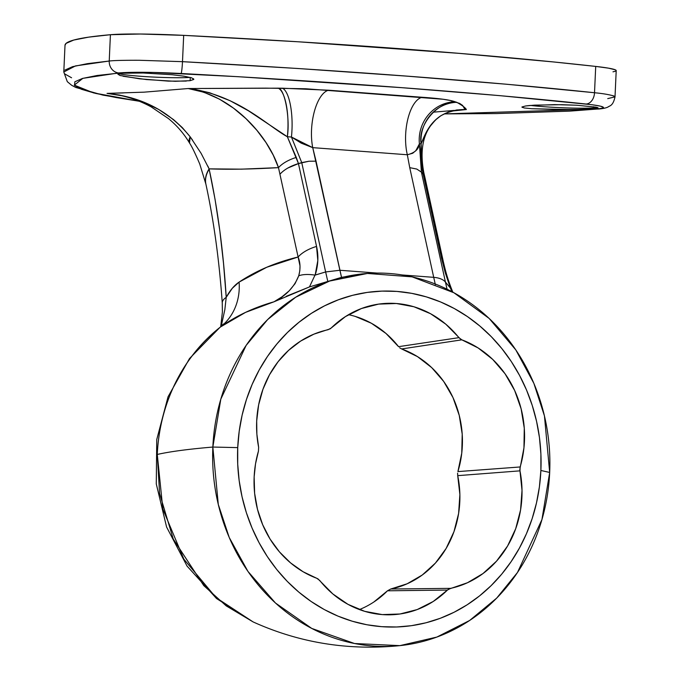 <?xml version="1.0" encoding="UTF-8"?>
<svg xmlns="http://www.w3.org/2000/svg" width="680" height="680" viewBox="0 0 680 680"><rect width="100%" height="100%" fill="white"/><g stroke="black" fill="none" stroke-linecap="round" stroke-linejoin="round"><path stroke-width="1.02" d="M594.473 107.84L593.572 106.726L594.473 107.84A38.114 2.405 -177.4 0 0 597.244 107.457A38.114 2.405 2.6 0 1 594.473 107.84L594.422 108.894L594.473 107.84A38.114 2.405 2.6 0 1 530.527 105.425A38.114 2.405 -177.4 0 0 594.473 107.84M120.343 75.582L117.844 74.128L121.507 73.245L143.148 72.998L172.236 74.74L184.127 76.203L191.701 77.852L193.808 79.441L190.119 80.682L190.272 77.427L190.119 80.682L175.21 81.311L146.395 79.56L123.114 76.262M186.26 81.073L168.436 81.133L139.408 78.795L119.96 75.472L117.844 74.128L121.507 73.245L143.148 72.998L172.236 74.74L184.127 76.203L191.701 77.852L193.808 79.441L190.119 80.682M598.128 107.95L594.422 108.894L585.514 109.395L558.016 109.565L531.692 108.724L524.067 107.941L521.934 106.981L525.606 105.978L534.505 105.136L561.986 104.695L576.41 105.213L595.943 107.134L597.737 107.644L598.086 108.12L596.972 108.536M359.405 609.569A95.276 85.927 85 0 0 387.481 590.801L447.431 590.07A99.968 90.159 -95 0 1 388.875 614.822A99.968 90.159 -95 0 1 319.71 580.439L316.761 578.272A99.968 90.159 -95 0 1 254.15 476.892L255.527 463.845L258.451 451.137L258.629 447.253A99.968 90.159 -95 0 1 256.692 421.022L258.638 404.846L262.947 389.291L269.501 374.774L278.128 361.666L288.6 350.344L300.628 341.088L313.897 334.161L330.149 328.856L345.414 316.608L361.445 308.524L378.649 304.104L396.363 303.51L413.907 306.756L430.593 313.735L445.791 324.173L460.675 339.252L478.125 347.947L492.711 359.405L505.044 373.762L514.641 390.464L521.135 408.858L524.28 428.238L523.948 447.865L519.826 469.438L522.019 490.39L520.574 509.932L515.695 528.708L507.577 546.006L496.536 561.153L482.987 573.554L467.466 582.743L448.46 589.245L433.194 601.494L417.163 609.577L399.959 613.998L382.236 614.592L364.701 611.337L348.007 604.358L332.817 593.929L317.934 578.85L303.101 571.752L290.555 562.879L279.446 551.88L270.07 539.062L262.692 524.748L257.49 509.346L254.618 493.246L254.15 476.892A99.968 90.159 -95 0 1 258.451 451.137L258.629 447.253L256.878 434.188L256.692 421.022A99.968 90.159 -95 0 1 328.041 329.74L331.177 328.032A99.968 90.159 -95 0 1 376.635 304.419A99.968 90.159 -95 0 1 458.898 337.662L398.565 346.673A95.276 85.927 85 0 0 348.525 314.695M549.678 472.447L540.88 470.475A168.13 151.631 -95 0 1 381.692 626.671A168.13 151.631 -95 0 1 237.728 447.618L212.849 447.049A186.813 168.478 85 0 0 372.81 646A186.813 168.478 85 0 0 549.678 472.447L541.935 519.596L517.488 572.458L496.714 598.086L469.659 620.457L436.849 637.075L399.865 645.635L354.543 643.518L311.746 628.422L275.485 603.024L247.919 571.37L229.236 537.498L218.288 504.441L212.849 447.049A747.252 47.124 -177.4 0 0 157.275 454.452L159.588 493.493L173.264 539.036L203.754 585.582L226.236 605.897L253.121 621.928L216.07 597.652L183.846 559.121L162.843 509.065L157.275 454.452A747.252 47.124 2.6 0 1 212.849 447.049L220.822 399.109L246.143 345.398L267.69 319.532L295.698 297.219L329.536 281.07L367.429 273.453L412.123 276.862L453.934 292.765L489.141 318.427L515.806 349.902L533.86 383.35L544.442 415.905L549.678 472.447A186.813 168.478 85 0 0 389.725 273.504A186.813 168.478 85 0 0 212.849 447.049L237.728 447.618L237.711 464.108L239.156 480.548L242.046 496.774L246.355 512.635L252.042 527.986L259.046 542.674L267.308 556.554L276.743 569.5L287.257 581.375L298.767 592.076L311.142 601.494L324.267 609.543L338.019 616.139L352.265 621.222L366.868 624.75L381.692 626.671L396.584 626.986L411.409 625.685L426.02 622.778L440.274 618.29L454.044 612.272L467.185 604.775L479.579 595.875L491.104 585.659L501.644 574.226L511.105 561.68L519.392 548.148L526.431 533.758L532.142 518.644L536.477 502.962L539.402 486.854L540.88 470.475L540.898 453.993L539.452 437.554L536.562 421.328L532.253 405.458L526.567 390.107L519.562 375.428L511.3 361.548L501.865 348.602L491.342 336.727L479.842 326.026L467.466 316.608L454.342 308.558L440.589 301.962L426.343 296.879L411.731 293.352L396.916 291.423L382.024 291.116L367.2 292.417L352.589 295.324L338.334 299.812L324.564 305.83L311.423 313.327L299.03 322.226L287.504 332.444L276.964 343.876L267.503 356.422L259.216 369.954L252.178 384.344L246.466 399.457L242.123 415.14L239.207 431.248L237.728 447.618A168.13 151.631 -95 0 1 396.916 291.423A168.13 151.631 -95 0 1 540.88 470.475L549.678 472.447M594.515 92.735A11.211 8.092 96 0 1 586.101 104.023A11.211 8.092 -84 0 0 594.515 92.735C487.024 81.337 337.934 70.108 182.495 61.667L297.228 68.459L406.657 76.126L506.558 84.235L594.515 92.735L595.714 66.419L594.515 92.735C602.828 93.517 609.348 94.622 614.091 96.067L615.017 96.866L616.207 70.609A74.724 4.709 -177.4 0 0 595.714 66.419A638.154 40.248 -177.4 0 0 183.685 35.36L182.495 61.667L183.685 35.36A74.724 4.709 -177.4 0 0 110.415 34.714L109.225 61.03C113.322 60.486 123.326 60.231 139.238 60.273L182.495 61.667A11.211 0.85 93.1 0 1 181.067 73.491C334.041 81.736 480.853 92.794 586.101 104.023C604.443 106.122 608.2 107.797 597.371 109.038L444.456 113.892L496.587 113.569L569.67 111.129L597.371 109.038L602.88 108.078L603.517 107.499L600.525 106.173L592.127 104.737L499.825 95.65L401.668 87.669L238.161 76.695L152.881 72.428L123.394 72.607L97.061 75.497L82.459 78.447L74.859 81.778L74.528 85.4L81.396 89.267L95.447 93.364L116.22 97.563L139.247 101.227M522.274 107.474L521.934 106.981L525.606 105.978L529.465 105.519L554.548 104.618L576.41 105.213L595.943 107.134M121.439 95.684L107.023 93.389L144.16 92.157L188.165 88.536L265.736 88.136L305.694 88.757L443.156 99.254L450.177 100.478L459.629 103.403L462.638 105.451L464.381 108.485L466.369 109.531L452.217 111.035M193.469 78.667L193.808 79.441M402.288 274.975L433.712 277.338L435.353 284.614L433.712 277.338L402.288 274.975M64.864 70.108L72.539 66.683L87.354 63.657L109.225 61.03L110.415 34.714A466.012 29.393 -177.4 0 0 65.008 45.245L63.792 71.995L67.303 81.659L71.663 85.289L75.82 87.474L102.96 95.115L139.392 101.286M71.561 77.766L64.558 73.814M444.456 113.892L598.715 109.013C602.956 108.647 606.05 107.984 608.005 107.015C609.654 105.604 612.986 106.241 615.017 96.866L607.733 98.617M616.207 70.567L615.289 69.819L608.515 68.161L595.714 66.419L553.656 61.965L459.357 53.371L298.562 41.803L183.685 35.36L140.488 34.017L110.415 34.714L88.587 37.154L73.729 40.061L66.087 43.376L64.999 45.305M612.986 71.825L615.434 71.239M409.743 167.654L433.712 277.338C439.221 277.814 443.131 279.387 445.434 282.055L421.413 172.117L423.173 174.233L420.572 154.419L421.124 143.76L419.407 143.845L421.413 172.117L423.181 174.242L441.583 258.451L445.272 272.791L450.406 288.074L445.434 282.055L447.049 289.195L445.434 282.055C443.131 279.387 439.221 277.814 433.712 277.338L409.743 167.654L416.789 169.065L409.743 167.654L407.32 154.76L409.743 167.654M367.429 273.453L341.522 277.355L339.898 270.266L377.111 273.071L339.898 270.266L312.732 147.645L407.32 154.76L312.732 147.645L301.274 143.174L291.44 137.02L287.351 136.739L298.46 163.574L301.733 162.605L291.44 137.02L301.741 162.605L325.635 271.949L315.154 275.094L317.815 260.559L316.548 246.432L298.444 163.582L308.983 161.228L316.055 161.168L312.732 147.645L291.44 137.02L287.351 136.739L248.514 110.84L230.044 100.7L209.72 92.786L195.415 89.479L188.165 88.536L203.983 92.276L219.368 99.093L233.47 108.12L246.092 118.762L256.921 130.347L265.982 142.554L273.199 155.057L278.486 167.637L241.519 169.158L209.1 168.869L215.058 199.393L219.827 230.817L223.525 263.457L226.219 297.322L232.279 288.32L239.105 282.089L266.755 267.257L298.112 257.006L278.486 167.637C252.339 169.192 229.211 169.609 209.1 168.869L201.11 153.34L190.188 136.833L182.35 127.627L173.528 119.603L158.737 109.48L142.57 101.677L131.104 97.775L119.246 94.987L107.023 93.389L115.523 94.528M362.227 273.87L341.522 277.355L309.459 286.926L274.006 301.793L245.582 312.366L220.583 326.91C171.981 365.627 158.72 419.305 157.275 454.452A169.371 152.754 -95 0 1 220.583 326.91L223.397 324.012M373.813 602.029L387.481 590.801L447.431 590.07L450.56 588.361L390.753 589.016A95.276 85.927 85 0 0 457.716 475.651L519.979 470.849A99.968 90.159 -95 0 1 450.56 588.361L390.753 589.016L407.167 583.771L422.263 575.008L435.421 563.074L446.131 548.437L453.968 531.675L458.609 513.476L459.875 494.547L457.716 475.651L519.979 470.849L520.158 466.964L457.904 471.597A95.276 85.927 85 0 0 401.659 348.95L461.848 339.83A99.968 90.159 -95 0 1 520.158 466.964L457.904 471.597L461.754 453.152L462.213 434.163L459.246 415.387L452.982 397.57L443.675 381.421L431.681 367.591L417.486 356.618L401.659 348.95L461.848 339.83L458.898 337.662L398.565 346.673L386.002 333.472L371.374 323.247L355.24 316.412M457.589 473.152L457.716 475.651M399.636 347.777L401.659 348.95M390.753 589.016L387.481 590.801M594.422 108.894L572.73 109.607L531.692 108.724M118.864 73.653A38.114 2.405 -177.4 0 0 151.64 76.968A38.114 2.405 -177.4 0 0 190.077 77.384A38.114 2.405 2.6 0 1 151.64 76.968A38.114 2.405 2.6 0 1 118.864 73.653M121.448 95.684L107.023 93.389L123.258 92.93M458.94 109.829L466.369 109.531L452.251 111.027M443.445 262.166A29.886 15.487 167.7 0 0 441.583 258.451L451.835 291.626L450.449 288.107L445.434 282.055L421.413 172.117L416.789 169.065L421.413 172.117L419.407 143.845L415.871 150.612L412.692 153.263L407.32 154.76A37.366 16.286 93.4 0 1 422.186 97.266A37.366 16.286 -86.6 0 0 407.32 154.76C414.749 152.906 418.778 149.26 419.407 143.845A37.366 35.709 108.1 0 1 455.005 101.745A37.366 35.709 -71.9 0 0 419.407 143.845L421.124 143.76L422.144 169.192A29.886 15.3 -12.1 0 1 423.827 172.678A29.886 15.3 167.9 0 0 422.144 169.192L441.583 258.451A29.886 15.487 -12.3 0 1 443.437 262.157L425.043 177.947L423.181 174.242M327.717 281.052L325.635 271.949L315.001 275.102L309.459 286.926L341.522 277.355L316.055 161.168L308.983 161.228L301.741 162.605L325.635 271.949L339.898 270.266L325.635 271.949L327.717 281.052M298.46 163.574L296.293 157.429A29.886 15.291 168 0 0 278.486 167.637A29.886 15.291 -12 0 1 296.293 157.429L287.351 136.739C268.337 126.489 237.66 94.741 188.165 88.536C232.364 95.234 267.861 135.524 278.486 167.637L298.112 257.006C300.407 262.642 300.611 268.906 298.732 275.782C294.21 287.139 285.966 295.808 274.006 301.793C253.912 307.513 236.104 315.885 220.583 326.91A59.78 52.453 54.5 0 0 239.105 282.089C256.3 270.666 275.969 262.301 298.112 257.006L299.99 265.914L299.82 270.776L298.732 275.782L295.018 283.713L289.144 290.853L281.928 296.854L274.006 301.793L282.217 298.052M221.187 326.349L224.842 309.672L226.219 297.322C230.001 290.385 234.294 285.302 239.105 282.089A59.78 52.453 -125.5 0 1 220.583 326.91L219.895 327.42M457.156 110.058L466.369 109.531L456.739 109.965L448.154 112.115L440.878 115.71L434.971 120.385L430.27 125.851L426.64 131.742L421.124 143.76C417.537 124.72 438.056 100.861 456.773 102.314A37.366 35.725 -72.2 0 0 421.124 143.76C425.416 134.164 432.616 108.902 466.369 109.531C465.383 107.754 462.188 105.349 456.773 102.314L455.005 101.745C450.092 99.917 439.152 98.422 422.186 97.266L328.584 90.219A37.366 15.649 -84.8 0 0 312.732 147.645A37.366 15.649 95.2 0 1 328.584 90.219L282.412 88.204A37.366 11.432 -89.6 0 1 291.44 137.02A37.366 11.432 90.4 0 0 282.412 88.204L278.179 88.171C284.639 88.391 290.207 117.878 287.351 136.739A37.366 11.62 90.5 0 0 278.179 88.171L188.165 88.536M287.725 168.079L298.444 163.582C290.351 166.065 284.206 169.592 280.007 174.156L279.99 174.165M286.186 296.31L309.459 286.926L315.001 275.102C308.159 274.1 302.736 274.329 298.732 275.782C302.736 274.329 308.168 274.1 315.001 275.102L315.154 275.094C318.231 265.344 318.699 255.791 316.548 246.432A29.886 15.487 167.7 0 0 298.112 257.006A29.886 15.487 -12.3 0 1 316.548 246.432L298.444 163.582M226.219 297.322A59.78 14.246 175.9 0 0 222.275 303.084A59.78 14.246 -4.1 0 1 226.219 297.322C223.371 251.345 217.694 208.632 209.168 169.184A59.78 30.974 167.7 0 0 205.955 184.407M220.685 326.782L222.394 312.035L222.258 302.957C219.215 260.024 213.758 220.422 205.895 184.161A59.78 30.974 -12.3 0 1 209.168 169.184L209.1 168.869A59.78 30.974 167.7 0 0 205.827 183.855A59.78 30.974 167.7 0 0 205.862 184.008A59.78 30.974 -12.3 0 1 209.1 168.869L207.816 166.056M192.619 140.207L190.188 136.833A59.78 14.416 149.8 0 0 189.542 143.046M205.895 184.161L199.758 164.042C195.279 153.519 191.862 146.498 189.516 143.004L190.188 136.833C169.507 111.282 141.788 96.798 107.023 93.389L115.43 94.52M139.256 101.235L93.585 92.913L74.307 85.127L82.866 78.336L118.609 72.947A11.211 10.107 -95.6 0 1 109.225 61.03A11.211 10.107 84.4 0 0 118.609 72.947C131.996 71.901 152.821 72.08 181.067 73.491A11.211 0.85 -86.9 0 0 182.495 61.667M597.371 109.038A11.211 10.107 84.4 0 0 598.817 108.995A11.211 10.107 -95.6 0 1 597.371 109.038M615.009 96.866L612.867 95.625M109.225 61.03L75.472 65.917L63.792 71.995M219.921 327.403L189.516 358.538L168.045 396.788L156.757 439.51L156.272 483.871L166.583 527.009L187.059 566.1L216.512 598.51L253.121 621.928C299.421 642.863 348.339 650.76 399.865 645.635M454.121 110.423L433.202 112.183M424.991 177.76L423.827 172.669C420.07 152.609 422.382 136.893 430.78 125.528C436.356 119.043 439.705 113.458 457.725 109.973M452.82 292.153L451.061 287.708C448.656 281.095 446.565 275.596 443.437 262.157M189.516 143.004C183.965 133.688 176.944 125.553 168.453 118.575L151.105 106.837C139.663 100.666 127.755 96.552 115.362 94.503"/></g></svg>
